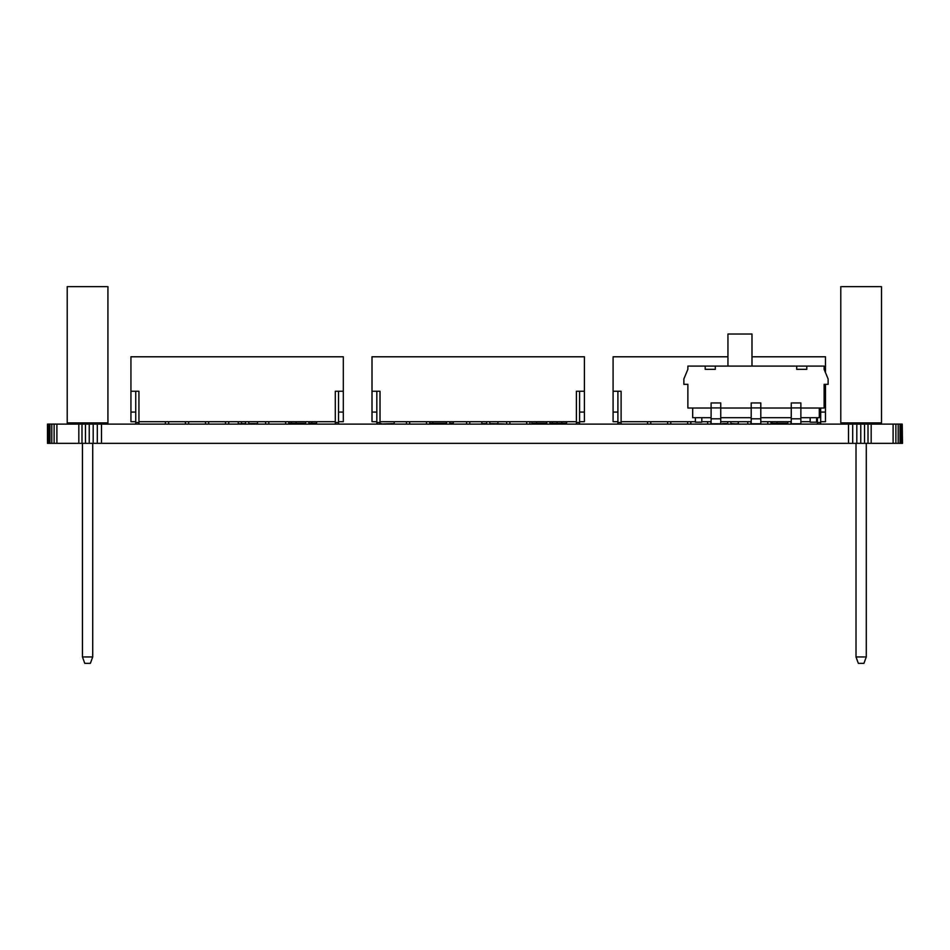 <?xml version="1.0" encoding="UTF-8"?>
<svg xmlns="http://www.w3.org/2000/svg" width="950" height="950" viewBox="0 0 950 950"><rect width="100%" height="100%" fill="white"/><g stroke="black" fill="none" stroke-linecap="round" stroke-linejoin="round"><path stroke-width="1.43" d="M902.227 443.341L902.227 424.104L902.5 443.341L47.5 443.341L47.5 424.104L47.773 443.341M848.504 443.341L848.504 424.104L101.496 424.104L101.496 443.341M852.696 443.341L852.696 424.104L848.504 424.104M856.805 443.341L856.805 424.104L852.696 424.104M860.771 443.341L860.771 424.104L856.805 424.104M864.536 443.341L864.536 424.104L860.771 424.104M868.015 443.341L868.015 424.104L864.536 424.104M871.174 443.341L871.174 424.104L868.015 424.104M893.107 443.341L893.107 424.104L871.174 424.104M895.874 443.341L895.874 424.104L893.107 424.104M898.201 443.341L898.201 424.104L895.874 424.104M900.054 443.341L900.054 424.104L898.201 424.104M901.408 443.341L901.408 424.104L900.054 424.104M902.227 424.104L901.408 424.104M48.593 443.341L48.593 424.104L47.773 424.104M49.946 443.341L49.946 424.104L48.593 424.104M51.799 443.341L51.799 424.104L49.946 424.104M54.126 443.341L54.126 424.104L51.799 424.104M56.893 443.341L56.893 424.104L54.126 424.104M78.826 443.341L78.826 424.104L56.893 424.104M81.985 443.341L81.985 424.104L78.826 424.104M85.464 443.341L85.464 424.104L81.985 424.104M89.229 443.341L89.229 424.104L85.464 424.104M93.195 443.341L93.195 424.104L89.229 424.104M97.304 443.341L97.304 424.104L93.195 424.104M101.496 424.104L97.304 424.104M335.303 421.705L138.949 421.705L138.949 391.246L130.934 391.246L130.934 356.784L343.318 356.784L343.318 391.246L335.303 391.246L335.303 424.104M338.509 421.705L338.509 422.501L338.509 421.705L343.318 421.705L343.318 356.784L343.318 391.246M138.949 391.246L138.949 424.104M343.318 412.086L343.318 421.705L343.318 412.086L338.509 412.086L338.509 391.246L338.509 424.104L338.509 422.501L335.303 422.501M168.601 424.104L168.601 421.705M188.634 424.104L188.634 421.705M208.679 424.104L208.679 421.705M228.713 424.104L228.713 421.705M248.746 423.617L257.486 423.629L257.486 421.705L257.486 423.949L257.486 421.705M268.779 424.104L268.779 421.705M288.824 424.104L288.824 421.705L288.824 424.104L288.824 423.308L305.651 423.284M311.659 423.308L308.857 423.308L308.857 424.104L308.857 423.308L311.659 423.284L311.98 421.705L311.659 423.308L316.469 423.308L316.789 421.705M576.389 421.705L380.024 421.705L380.024 391.246L372.008 391.246L372.008 356.784L584.404 356.784L584.404 391.246L576.389 391.246L576.389 424.104M579.595 421.705L579.595 422.501L579.595 421.705L584.404 421.705L584.404 356.784L584.404 391.246M380.024 423.629L381.461 423.629L380.024 424.104L380.024 422.501L380.024 424.104M584.404 412.086L584.404 421.705L584.404 412.086L579.595 412.086L579.595 391.246L579.595 424.104L579.595 422.501L576.389 422.501M409.676 424.104L409.676 421.705M429.721 424.104L429.721 421.705L429.721 424.104L429.721 423.308L446.548 423.284M449.754 424.104L449.754 421.705L449.754 424.104L449.754 423.308L453.197 423.308L453.518 421.705M469.787 424.104L469.787 421.705M489.832 423.617L504.331 423.949M509.865 424.104L509.865 421.705M529.898 424.104L529.898 421.705M549.931 423.284L549.931 424.104L549.931 423.284L552.104 423.284L552.425 421.705L552.104 423.308L561.723 423.284L562.044 421.705L561.723 423.308L566.533 423.308L566.853 421.705M820.669 421.705L820.669 422.501L820.669 421.705L825.479 421.705L825.479 384.334L825.479 391.246L824.113 391.246M751.984 356.784L825.479 356.784L825.479 372.602M695.4 421.705L621.11 421.705L621.11 424.104M825.479 384.334L825.479 421.705L825.479 412.086L820.669 412.086L820.669 408.013L820.669 424.104L820.669 422.501L817.463 422.501L817.463 417.691M650.762 424.104L650.762 421.705M670.795 424.104L670.795 421.705M690.828 424.104L690.828 421.705M710.873 424.104L710.873 421.705M730.906 423.617L738.364 423.949L738.364 421.705M750.939 424.104L750.939 421.705M770.984 424.104L770.984 421.705M791.018 423.284L791.018 424.104L791.255 423.284M380.024 421.705L380.024 391.246M621.11 391.246L621.11 422.501L621.11 391.246L613.094 391.246L613.094 356.784L727.938 356.784M130.934 391.246L130.934 421.705L135.743 421.705M338.509 422.501L338.509 424.104M130.934 412.086L135.743 412.086M135.743 424.104L135.743 422.501L138.949 422.501M135.743 391.246L135.743 422.501M165.395 421.705L165.395 424.104M185.428 421.705L185.428 424.104M205.473 421.705L205.473 424.104M225.506 421.705L225.506 424.104M245.539 421.705L245.539 424.104M248.746 424.104L248.746 421.705M265.572 421.705L265.572 424.104M285.618 421.705L285.618 424.104M305.651 421.705L305.651 424.104M308.857 424.104L308.857 421.705M372.008 391.246L372.008 421.705L376.817 421.705M579.595 422.501L579.595 424.104M372.008 412.086L376.817 412.086M376.817 424.104L376.817 422.501L380.024 422.501M376.817 391.246L376.817 422.501M406.469 421.705L406.469 424.104M426.514 421.705L426.514 424.104M446.548 421.705L446.548 424.104M466.581 421.705L466.581 424.104M486.626 421.705L486.626 424.104M489.832 424.104L489.832 421.705M506.659 421.705L506.659 424.104M526.692 421.705L526.692 424.104M546.725 421.705L546.725 424.104M549.931 424.104L549.931 421.705M817.463 421.705L816.584 421.705M810.172 421.705L800.874 421.705M791.255 421.705L760.796 421.705M751.189 421.705L720.729 421.705M711.111 421.705L701.812 421.705M817.463 424.104L817.463 422.501M825.479 391.246L825.479 412.086M613.094 391.246L613.094 421.705L617.904 421.705M820.669 422.501L820.669 424.104M613.094 412.086L617.904 412.086M617.904 424.104L617.904 422.501L621.11 422.501M617.904 391.246L617.904 422.501M647.556 421.705L647.556 424.104M667.589 421.705L667.589 424.104M687.622 421.705L687.622 424.104M707.667 421.705L707.667 424.104M727.7 421.705L727.7 424.104M730.906 424.104L730.906 421.705M747.733 421.705L747.733 424.104M767.778 421.705L767.778 424.104M787.811 421.705L787.811 424.104M791.018 424.104L791.018 421.705M546.333 423.308L541.524 423.308M787.811 423.284L777.148 423.284L776.827 421.705L772.018 421.705L772.338 423.308L777.148 423.308L776.839 421.764M536.394 421.705L536.714 423.308L536.394 421.705L531.584 421.705L531.905 423.308L536.714 423.308L536.394 421.705L536.714 423.284L546.725 423.284M556.914 423.308L557.234 421.705M295.949 421.705L296.269 423.308L295.949 421.705L296.269 423.308L295.949 421.705L291.139 421.705L291.46 423.308M432.678 421.705L432.998 423.308L432.689 421.705L432.998 423.308L432.689 421.705L429.721 421.705M291.139 421.705L288.824 421.705M777.148 423.308L776.827 421.705M491.506 423.949L497.919 423.629L497.919 421.705L497.919 423.949L497.919 421.705M735.158 423.949L738.364 423.629M725.61 423.938L722.332 423.629L727.7 423.617M481.887 423.629L481.887 421.705L481.899 423.629L486.626 423.617M496.316 423.949L497.919 423.949L496.316 423.949M485.177 423.938L481.887 423.949M238.248 423.629L238.248 421.705L238.248 423.629L241.454 423.949L241.454 421.705L241.454 423.629L245.539 423.617M251.014 423.629L257.486 423.629M241.454 423.629L244.661 423.629M255.882 423.949L257.486 423.949L255.882 423.949M244.732 423.938L238.248 423.949M381.461 423.938L394.214 423.629L394.214 421.705L394.214 423.949L394.214 421.705M391.008 423.949L394.214 423.629M251.073 423.949L254.279 423.949M705.185 369.336L705.185 366.082L687.871 366.082L687.871 369.336L683.857 378.955L683.857 384.334L687.871 384.334L687.871 408.013L711.111 408.013L711.111 423.783L720.729 423.783L720.729 408.013L751.189 408.013L751.189 423.783L760.796 423.783L760.796 408.013L791.255 408.013L791.255 423.783L800.874 423.783L800.874 408.013L824.113 408.013L824.113 384.334L828.127 384.334L828.127 378.955L824.113 369.336L824.113 366.082L806.799 366.082L806.799 369.336L796.682 369.336L796.682 366.082L715.303 366.082L715.303 369.336L705.185 369.336L715.303 369.336M711.111 407.918L711.111 402.942L720.729 402.942L720.729 407.918L711.111 407.918L711.111 402.942L720.729 402.942L720.729 407.918M751.189 407.918L751.189 402.942L760.796 402.942L760.796 407.918L751.189 407.918L751.189 402.942L760.796 402.942L760.796 407.918M791.255 407.918L791.255 402.942L800.874 402.942L800.874 407.918L791.255 407.918L791.255 402.942L800.874 402.942L800.874 407.918M800.874 418.974L800.874 417.691L819.304 417.691L819.304 408.013M751.189 418.819L760.796 418.819L760.796 417.691L791.255 417.691M711.111 418.819L720.729 418.819L720.729 417.691L751.189 417.691M692.681 408.013L692.681 417.691L711.111 417.691M816.584 422.18L816.584 417.691L816.584 422.18L810.172 422.18L810.172 417.691M701.812 422.18L701.812 417.691L701.812 422.18L695.4 422.18L695.4 417.691M800.874 417.691L800.874 408.013M760.796 417.691L760.796 408.013M720.729 417.691L720.729 408.013M824.113 366.082L824.113 369.336L828.127 378.955L828.127 384.334M798.712 366.082L799.484 366.082M705.185 366.082L715.303 366.082M806.799 369.336L796.682 369.336L796.682 366.082L806.799 366.082M687.871 384.334L683.857 384.334M751.984 366.082L751.984 334.02L727.938 334.02L727.938 366.082M840.786 286.651L840.786 422.904L881.505 422.904L881.505 286.651L840.786 286.651M856.009 656.937L858.349 663.349L863.942 663.349L866.269 656.937L866.269 443.341L866.269 656.937L866.269 443.341L866.269 656.937L866.269 443.341L866.269 656.937L866.269 443.341L866.269 656.937L856.009 656.937L856.009 443.341M866.269 422.904L866.269 424.104L866.269 422.904M856.009 424.104L856.009 422.904M863.942 663.349L866.269 656.937L863.942 663.349L866.269 656.937L863.942 663.349L866.269 656.937L863.942 663.349L866.269 656.937L866.269 443.341L866.269 656.937L866.269 443.341L866.269 656.937L866.269 443.341L866.269 656.937L866.269 443.341L866.269 656.937L866.269 443.341L866.269 656.937L863.942 663.349L866.269 656.937M107.932 422.904L107.932 286.651L67.213 286.651L67.213 422.904L107.932 422.904L107.932 286.651M82.448 656.937L84.776 663.349L90.369 663.349L92.708 656.937L92.708 443.341L92.708 656.937L92.708 443.341L92.708 656.937L92.708 443.341L92.708 656.937L92.708 443.341L92.708 656.937L82.448 656.937L82.448 443.341M92.708 422.904L92.708 424.104L92.708 422.904M90.369 663.349L92.708 656.937L90.369 663.349L92.708 656.937L90.369 663.349L92.708 656.937L90.369 663.349L92.708 656.937L92.708 443.341L92.708 656.937L92.708 443.341L92.708 656.937L92.708 443.341L92.708 656.937L90.369 663.349L92.708 656.937M82.448 424.104L82.448 422.904M881.505 422.904L881.505 286.651M800.874 418.819L791.255 418.819"/></g></svg>

